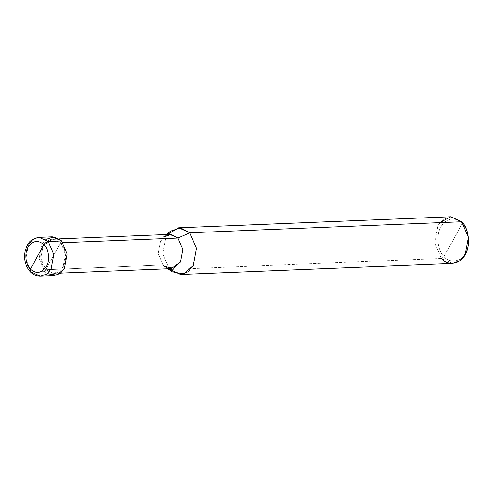 <?xml version="1.0" encoding="UTF-8"?>
<svg xmlns="http://www.w3.org/2000/svg" width="493" height="493" viewBox="0 0 493 493"><rect width="100%" height="100%" fill="white"/><g stroke="black" fill="none" stroke-linecap="round" stroke-linejoin="round"><path stroke-width="0.37" stroke-dasharray="2.46 1.85" d="M45.812 239.376L41.813 244.22L39.15 258.548L44.697 271.532L61.637 240.966L44.697 271.532L31.367 272.074L30.233 271.686M40.623 276.228L31.367 272.074L25.815 259.09L28.477 244.762L32.92 239.58L39.052 237.349L32.92 239.58L28.477 244.762L25.815 259.09L31.367 272.074L44.697 271.532L47.199 273.664M53.959 275.692L44.697 271.532L39.15 258.548L41.813 244.22L46.25 239.037L52.381 236.813M452.469 263.428L441.358 258.443L443.977 256.545C437.501 250.851 435.781 234.631 440.859 227.045C444.834 218.3 456.61 216.372 462.274 223.539L443.977 256.545C449.634 263.706 461.411 261.777 465.392 253.032C470.464 245.446 468.751 229.227 462.274 223.539L461.688 221.764L462.274 223.539C456.61 216.372 444.834 218.3 440.859 227.045C435.781 234.631 437.501 250.851 443.977 256.545L462.274 223.539C468.751 229.227 470.464 245.446 465.392 253.032C461.411 261.777 449.634 263.706 443.977 256.545L441.358 258.443L169.475 269.461L163.035 264.944L45.713 269.696L60.627 242.802C65.902 247.437 67.301 260.655 63.166 266.836C58.032 274.274 52.221 275.223 45.713 269.696L53.86 273.356L63.166 266.836L65.507 254.228L60.627 242.802L63.073 242.704L60.627 242.802L45.713 269.696C40.438 265.061 39.039 251.843 43.174 245.662C48.308 238.23 54.119 237.275 60.627 242.802L52.474 239.142L43.174 245.662L40.833 258.27L45.713 269.696L163.035 264.944L158.148 253.519L160.496 240.911L169.795 234.391M171.182 268.599L163.035 264.944L168.409 268.716M172.057 271.735L169.475 269.461L162.813 253.883L166.005 236.689L170.418 231.192M166.498 234.52L163.725 236.88L160.496 240.911L158.148 253.519L163.035 264.944M167.404 234.483L166.005 236.689L162.813 253.883L169.475 269.461L441.358 258.443L434.697 242.864L437.895 225.671L443.219 219.447L450.577 216.778M439.91 222.651L437.895 225.671L434.697 242.864L441.358 258.443M53.86 273.356L60.584 273.085M164.933 266.608L167.885 268.734M52.474 239.142L59.197 238.871"/><path stroke-width="0.74" d="M47.199 273.664L56.818 275.168L64.528 268.278L67.19 253.95L61.637 240.966L48.308 241.508L39.052 237.349L48.308 241.508L53.86 254.493L51.198 268.821L46.755 274.003L40.623 276.228L46.755 274.003L51.198 268.821L53.86 254.493L48.308 241.508C46.588 241.755 45.134 242.809 43.951 244.676C38.035 239.647 32.748 240.516 28.083 247.276C24.323 252.891 25.599 264.907 30.393 269.123C25.599 264.907 24.323 252.891 28.083 247.276C32.748 240.516 38.035 239.647 43.951 244.676L30.393 269.123L30.233 271.686L30.393 269.123C36.309 274.151 41.597 273.282 46.256 266.522C50.015 260.902 48.745 248.891 43.951 244.676C48.745 248.891 50.015 260.902 46.256 266.522C41.597 273.282 36.309 274.151 30.393 269.123L43.951 244.676C45.134 242.809 46.588 241.755 48.308 241.508L61.637 240.966L54.094 236.886L45.812 239.376M31.367 272.074L40.623 276.228C36.667 276.302 33.204 274.792 30.233 271.686L31.367 272.074M30.233 271.686C25.476 266.165 23.763 259.454 25.088 251.553C27.158 245.12 28.267 239.438 39.052 237.349L52.381 236.813L61.637 240.966L67.19 253.95L64.528 268.278L60.091 273.461L53.959 275.692L40.623 276.228M163.035 264.944L164.933 266.608L173.524 268.198L180.487 262.079L182.829 249.47L177.942 238.045L63.073 242.704L177.942 238.045L182.829 249.47L180.487 262.079L171.182 268.599L60.584 273.085M59.197 238.871L169.795 234.391L177.942 238.045L189.805 232.788L196.467 248.367L193.268 265.561L183.778 273.898L172.057 271.735L167.885 268.734M168.409 268.716L180.586 274.453L187.944 271.779L193.268 265.561L196.467 248.367L189.805 232.788L461.688 221.764L468.35 237.343L465.158 254.542L459.827 260.76L452.469 263.428L180.586 274.453M441.358 258.443C447.65 266.405 460.733 264.254 465.158 254.542C470.79 246.112 468.886 228.086 461.688 221.764L189.805 232.788L177.942 238.045L171.126 234.434L163.725 236.88M166.498 234.52L170.418 231.192L180.512 227.858L189.805 232.788L178.694 227.797L167.404 234.483M178.694 227.797L450.577 216.778L461.688 221.764L450.781 216.772L439.91 222.651"/></g></svg>
